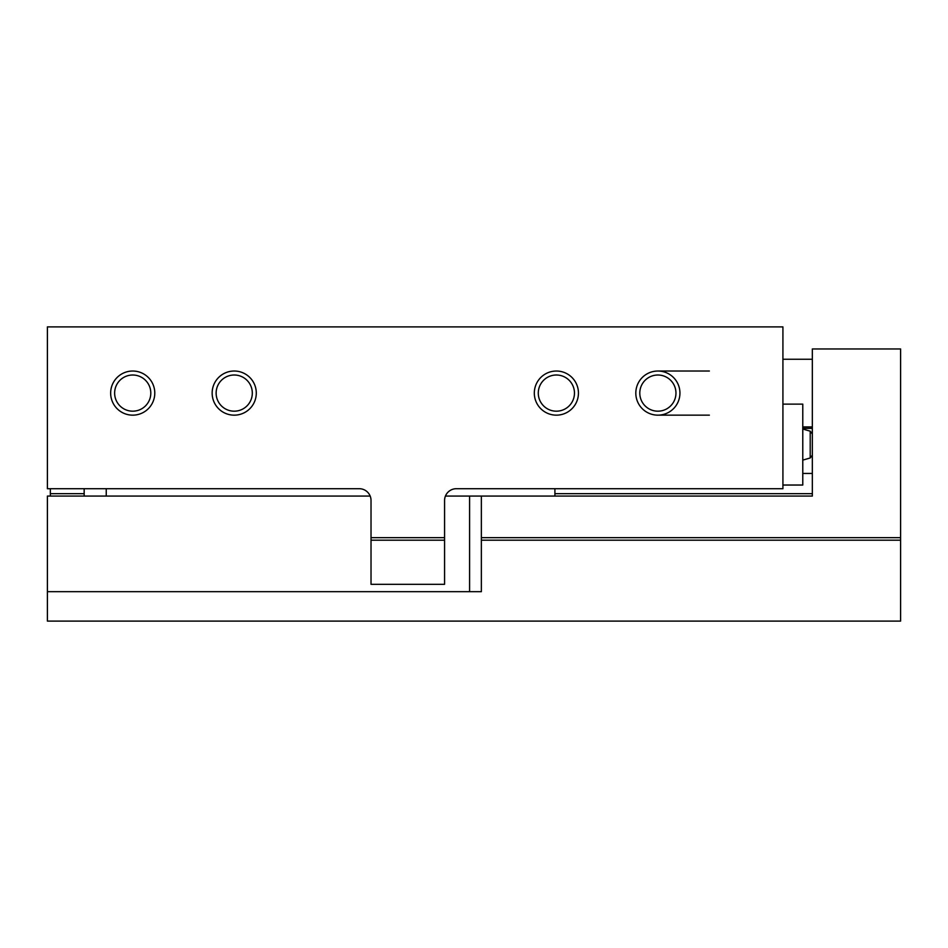 <?xml version="1.0" encoding="UTF-8"?>
<svg xmlns="http://www.w3.org/2000/svg" width="948" height="948" viewBox="0 0 948 948"><rect width="100%" height="100%" fill="white"/><g stroke="black" fill="none" stroke-linecap="round" stroke-linejoin="round"><path stroke-width="1.42" d="M444.576 537.646L444.576 500.473A11.767 11.767 0 0 1 456.344 488.706L782.918 488.706L782.918 326.894L47.4 326.894L47.4 488.706L359.256 488.706A11.767 11.767 0 0 1 371.024 500.473L371.024 537.646L444.576 537.646L444.576 540.194L371.024 540.194L371.024 537.646M212.151 393.088A22.065 22.065 0 0 0 245.259 412.202A22.065 22.065 0 0 0 245.259 373.986A22.065 22.065 0 0 0 212.151 393.088M534.317 393.088A22.065 22.065 0 0 0 567.414 412.202A22.065 22.065 0 0 0 567.414 373.986A22.065 22.065 0 0 0 534.317 393.088M110.655 393.088A22.065 22.065 0 0 0 143.752 412.202A22.065 22.065 0 0 0 143.752 373.986A22.065 22.065 0 0 0 110.655 393.088M635.812 393.088A22.065 22.065 0 0 0 668.909 412.202A22.065 22.065 0 0 0 668.909 373.986A22.065 22.065 0 0 0 635.812 393.088M371.024 540.194L371.024 584.324L444.576 584.324L444.576 540.194M802.778 426.932L812.341 426.932L812.341 428.401L802.778 428.401M812.341 473.443L802.778 473.443M50.339 488.706L50.339 496.065M812.341 493.671L554.912 493.671M84.171 493.671L50.339 493.671M782.918 404.121L802.778 404.121L802.778 485.032L782.918 485.032M639.793 393.088A18.083 18.083 0 0 0 666.918 408.754A18.083 18.083 0 0 0 666.918 377.434A18.083 18.083 0 0 0 639.793 393.088M114.637 393.088A18.083 18.083 0 0 0 141.762 408.754A18.083 18.083 0 0 0 141.762 377.434A18.083 18.083 0 0 0 114.637 393.088M538.286 393.088A18.083 18.083 0 0 0 565.423 408.754A18.083 18.083 0 0 0 565.423 377.434A18.083 18.083 0 0 0 538.286 393.088M216.132 393.088A18.083 18.083 0 0 0 243.269 408.754A18.083 18.083 0 0 0 243.269 377.434A18.083 18.083 0 0 0 216.132 393.088M554.912 488.706L554.912 496.065M84.171 488.706L84.171 496.065M106.247 488.706L106.247 496.065M445.442 496.065L481.359 496.065L481.359 540.194L900.6 540.194L900.6 621.106L47.4 621.106L47.4 496.065L370.17 496.065M481.359 496.065L812.341 496.065L812.341 348.959L900.6 348.959L900.6 540.194M481.359 537.646L900.6 537.646M47.4 591.682L481.359 591.682L481.359 540.194M802.778 429.041L810.208 431.174L810.208 457.979L802.778 460.112M469.592 591.682L469.592 496.065M657.876 415.153L709.365 415.153L657.876 415.153M657.876 371.024L709.365 371.024L657.876 371.024M810.208 457.979L812.341 455.159M810.208 431.174L812.341 434.006M782.918 359.256L812.341 359.256"/></g></svg>
